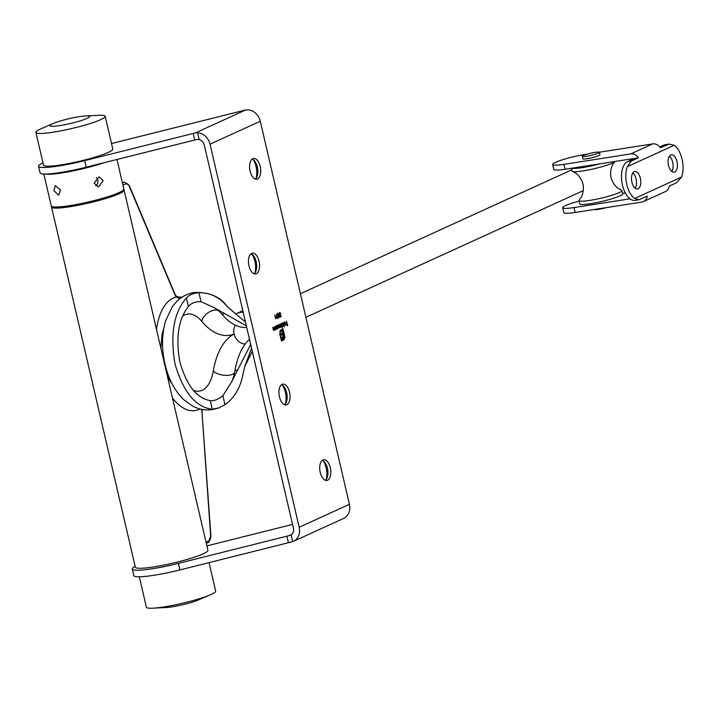 <?xml version="1.0" encoding="UTF-8"?>
<svg xmlns="http://www.w3.org/2000/svg" width="718" height="718" viewBox="0 0 718 718"><rect width="100%" height="100%" fill="white"/><g stroke="black" fill="none" stroke-linecap="round" stroke-linejoin="round"><path stroke-width="1.08" d="M322.265 460.31A10.501 5.394 -98.9 0 1 324.285 461.719A10.501 5.394 -98.9 0 1 327.435 468.226A10.501 5.394 -98.9 0 1 326.878 478.341A10.501 5.394 -98.9 0 1 325.38 480.288M326.125 479.561A13.884 7.135 81.1 0 0 326.187 467.93A13.884 7.135 81.1 0 0 323.19 460.785M281.483 384.758A10.501 5.394 -98.9 0 1 283.502 386.158A10.501 5.394 -98.9 0 1 286.653 392.665A10.501 5.394 -98.9 0 1 286.096 402.78A10.501 5.394 -98.9 0 1 284.606 404.737M285.342 404.001A13.884 7.135 81.1 0 0 285.405 392.369A13.884 7.135 81.1 0 0 282.407 385.225M251.004 253.786A10.501 5.394 -98.9 0 1 253.023 255.186A10.501 5.394 -98.9 0 1 256.173 261.693A10.501 5.394 -98.9 0 1 255.617 271.817A10.501 5.394 -98.9 0 1 254.127 273.764M254.863 273.037A13.884 7.135 81.1 0 0 254.926 261.406A13.884 7.135 81.1 0 0 251.937 254.262M252.171 159.082A10.501 5.394 -98.9 0 1 254.181 160.482A10.501 5.394 -98.9 0 1 257.331 166.989A10.501 5.394 -98.9 0 1 256.775 177.104A10.501 5.394 -98.9 0 1 255.285 179.06M256.021 178.324A13.884 7.135 81.1 0 0 256.084 166.693A13.884 7.135 81.1 0 0 253.095 159.549M252.799 158.696A10.501 5.394 81.1 0 0 249.963 170.417A10.501 5.394 81.1 0 0 256.784 179.222A10.501 5.394 81.1 0 0 257.52 178.997A10.501 5.394 81.1 0 0 260.365 167.276A10.501 5.394 81.1 0 0 253.544 158.472A10.501 5.394 81.1 0 0 252.799 158.696M322.903 459.924A10.501 5.394 81.1 0 0 320.066 471.645A10.501 5.394 81.1 0 0 326.878 480.45A10.501 5.394 81.1 0 0 327.623 480.225A10.501 5.394 81.1 0 0 330.459 468.504A10.501 5.394 81.1 0 0 323.639 459.7A10.501 5.394 81.1 0 0 322.903 459.924M251.641 253.4A10.501 5.394 81.1 0 0 248.805 265.121A10.501 5.394 81.1 0 0 255.617 273.926A10.501 5.394 81.1 0 0 256.362 273.702A10.501 5.394 81.1 0 0 259.198 261.98A10.501 5.394 81.1 0 0 252.386 253.176A10.501 5.394 81.1 0 0 251.641 253.4M282.12 384.372A10.501 5.394 81.1 0 0 279.284 396.094A10.501 5.394 81.1 0 0 286.096 404.898A10.501 5.394 81.1 0 0 286.841 404.674A10.501 5.394 81.1 0 0 289.677 392.952A10.501 5.394 81.1 0 0 282.865 384.148A10.501 5.394 81.1 0 0 282.12 384.372M42.972 162.815A40.648 4.972 -13.1 0 0 38.575 166.316A40.648 4.972 -13.1 0 0 84.688 160.635L193.187 133.449A6.776 0.826 166.9 0 1 195.278 132.965L197.576 132.758A13.552 11.506 65.5 0 1 210.024 144.174L299.173 527.263A13.552 11.506 -114.5 0 1 293.312 541.381A13.552 11.506 -114.5 0 1 292.72 541.632L290.521 542.252A6.776 0.826 -13.1 0 0 288.43 542.736L179.931 569.921A40.648 4.972 166.9 0 1 133.817 575.594L132.292 569.042A40.648 4.972 166.9 0 1 135.137 566.34M38.575 166.316L40.091 172.858A40.648 4.972 -13.1 0 0 86.214 167.186L194.713 140.001L193.187 133.449M276.942 315.938L277.902 316.925L277.525 318.559L276.547 317.536L276.708 313.901L277.049 315.902M283.215 322.651L284.247 327.094L283.215 322.651M281.994 323.154L283.197 324.419L282.757 326.43L281.959 326.053L282.21 328.027L281.178 323.585L281.492 324.051L282.129 323.109M282.937 325.748L282.757 326.43L281.752 326.089M293.312 541.381L343.563 518.441A13.552 11.506 -114.5 0 0 349.424 504.323L260.275 121.234A13.552 11.506 -114.5 0 0 247.827 109.818L245.529 110.025A6.776 0.826 -13.1 0 0 243.438 110.509L111.523 143.564M277.166 325.353L278.369 326.627L277.929 328.638L277.139 328.288L277.085 328.961L276.349 325.792L276.663 326.25L277.301 325.317M278.108 327.946L277.929 328.638L276.933 328.314M275.667 329.607L274.527 326.627L275.811 329.176L275.909 325.99L276.645 329.158L276.313 328.673L275.757 329.607M275.039 328.772L275.811 329.176M273.845 330.442L272.705 327.453L273.989 330.002L274.088 326.825L274.823 329.993L274.491 329.508L273.935 330.442M273.217 329.598L273.989 330.002M280.612 317.087L279.347 314.233L279.769 312.501L280.783 313.452L279.867 312.94L279.535 314.107L280.406 314.726L280.128 316.126L280.72 316.611L281.205 315.651L280.72 317.087M279.921 316.162L280.72 316.611M280.28 313.012L279.58 312.985L279.248 314.152L280.119 314.771M279.49 327.866L278.387 324.859L279.616 327.435L279.464 324.365L280.693 326.941L280.729 323.791L281.474 326.95L281.151 326.493L280.747 327.345L280.065 326.807L279.58 327.866M280.576 327.372L279.912 326.834M279.06 327.435L279.616 327.435M280.128 326.932L280.693 326.941M284.561 321.978L285.737 323.244L285.324 325.254L284.113 323.899L285.522 323.262L284.678 322.355L284.041 323.181L284.705 321.933M284.588 322.373L283.969 323.333M284.274 322.023L285.45 323.288L285.324 325.254L284.543 324.922M284.813 337.648L283.718 339.982L281.465 341.014L279.885 334.202L280.02 330.854L281.187 329.741L281.375 330.549L280.235 331.931L280.28 334.014L281.68 340.018L283.529 339.174L284.292 337.945L284.247 335.88L282.847 329.876L282.3 330.127L283.619 336.248L283.215 338.061L281.986 338.824L281.743 337.774L282.964 336.715L282.668 334.355L281.115 335.064L280.873 334.032L282.425 333.323L281.546 329.58L283.063 328.889L284.795 336.697L284.472 339.138M275.793 318.738L274.886 314.852L275.586 318.774M278.943 317.85L277.686 314.969L278.099 313.263L279.14 314.26L279.042 317.85M286.5 321.152L287.703 325.398L286.653 325.882L287.406 325.048L287.092 323.71L286.132 323.656L286.994 323.271L286.5 321.152M288.43 542.736L286.904 536.184A6.776 0.826 166.9 0 1 289.004 535.7L291.149 534.865A6.776 5.753 -114.5 0 0 293.429 528.161L204.28 145.072A6.776 5.753 65.5 0 0 199.155 139.525L196.804 139.516A6.776 0.826 -13.1 0 0 194.713 140.001M290.476 535.233L291.149 534.865L292.72 541.632M206.892 545.886L292.558 524.418M286.904 536.184L178.414 563.37A40.648 4.972 166.9 0 1 132.292 569.042M276.879 325.398L278.081 326.672M277.157 325.766L276.699 326.062M276.699 327.309L277.83 328.243L278.18 326.708L276.969 325.792L276.618 327.327L277.615 328.279M277.067 325.766L276.906 327.282M276.026 328.718L275.577 329.625M275.524 329.221L274.967 328.781L275.631 329.203M274.204 329.553L273.755 330.451M273.702 330.047L273.145 329.607L273.809 330.029M280.128 314.789L279.841 316.171L280.532 316.638M280.917 315.696L280.532 317.096M279.481 312.545L280.496 313.497M279.841 316.171L280.433 316.656M280.864 326.537L281.034 327.04M279.778 326.852L279.383 327.884M279.742 325.936L280.558 326.959M281.707 323.199L282.91 324.464M281.986 323.558L281.528 323.863M281.528 325.11L282.659 326.044L283.009 324.509L281.797 323.585L281.447 325.119L282.443 326.08M281.887 323.558L281.734 325.075M285.593 323.656L284.202 324.213L285.226 324.877L285.593 323.656L284.4 324.204M284.113 324.249L285.019 324.904M284.184 339.183L283.718 339.982M283.43 340.027L281.447 340.933M280.917 329.867L281.375 330.549M280.711 330.765L280.235 331.931M279.948 331.976L280.28 334.014M279.993 334.058L281.68 340.018M282.3 330.127L282.847 329.876M282.012 330.172L283.404 334.893M283.116 334.938L283.619 336.248M283.332 336.293L283.547 337.298M283.26 337.343L283.215 338.061M281.097 334.983L282.668 334.355M282.793 329.006L284.642 335.692M284.355 335.737L284.525 337.693M276.654 315.983L277.615 316.97L277.238 318.604M277.426 317.078L276.717 316.441L276.457 317.518L277.256 318.137M276.457 317.518L277.139 318.155M276.816 316.414L277.426 318.11L277.713 317.033L276.816 316.414M276.538 317.509L277.426 318.11M277.812 313.299L278.853 314.304M278.71 315.687L279.23 316.467L278.862 317.868M278.656 314.385L277.92 313.748L277.597 314.915L278.431 315.57M278.028 313.712L277.884 314.87L278.62 315.543L278.943 314.34L278.028 313.712M278.27 316.934L279.06 317.365L279.329 316.503L278.728 315.983L279.042 316.548L278.44 316.028L278.189 316.943L278.853 317.401M278.189 316.943L278.772 317.41M279.329 316.503L278.728 315.983L278.476 316.898L279.06 317.365M287.415 325.442L286.635 325.801M286.222 324.024L287.092 323.71M139.31 576.787L146.382 607.186A35.568 4.353 -13.1 0 0 152.754 608.182L165.634 607.572A20.319 2.486 -13.1 0 0 198.563 599.907L210.383 594.773A35.568 4.353 -13.1 0 0 211.173 594.423A35.568 4.353 -13.1 0 0 215.66 591.067L209.046 562.625M152.754 608.182A35.568 4.353 -13.1 0 0 210.383 594.773M87.013 118.398A20.319 2.486 166.9 0 1 60.016 125.542A20.319 2.486 166.9 0 1 52.549 123.774A20.319 2.486 166.9 0 1 52.997 123.568A20.319 2.486 166.9 0 1 85.936 115.903A20.319 2.486 166.9 0 1 87.013 118.398M85.936 115.903L98.815 115.302A35.568 4.353 166.9 0 1 105.178 116.298A35.568 4.353 166.9 0 1 100.691 119.655A35.568 4.353 166.9 0 1 62.188 130.604A35.568 4.353 166.9 0 1 35.9 132.417A35.568 4.353 166.9 0 1 40.387 129.061A35.568 4.353 166.9 0 1 41.177 128.71L52.997 123.568M105.178 116.298L112.798 149.039A35.568 4.353 166.9 0 1 108.31 152.395A35.568 4.353 166.9 0 1 69.808 163.345A35.568 4.353 166.9 0 1 43.52 165.158L35.9 132.417M43.843 174.025L51.265 205.922A37.255 4.559 166.9 0 0 78.809 204.029A37.255 4.559 166.9 0 0 119.143 192.55A37.255 4.559 166.9 0 0 123.846 189.04L116.971 159.477M95.781 185.908A5.08 4.649 93.1 0 0 96.266 177.669M94.139 183.216L99.048 176.852L103.15 180.622L98.501 186.994L94.139 183.216M53.877 190.611L55.313 185.603L60.563 190.019L58.643 195.197L53.877 190.611M104.02 162.726A37.255 4.559 166.9 0 1 45.207 174.052M123.702 189.651A37.255 4.559 166.9 0 1 124.097 190.126L207.915 550.293A37.255 4.559 166.9 0 1 190.351 558.46A37.255 4.559 166.9 0 1 153.733 566.915A37.255 4.559 166.9 0 1 135.334 567.184L51.525 207.017A37.255 4.559 166.9 0 1 51.669 206.407M124.097 190.126A37.255 4.559 166.9 0 1 106.533 198.294A37.255 4.559 166.9 0 1 69.915 206.739A37.255 4.559 166.9 0 1 51.525 207.017M180.353 298.401A55.798 28.657 81.1 0 0 179.015 298.419L176.386 297.001A1.696 1.158 -42.8 0 0 176.188 296.067L174.779 293.752A1.696 0.628 -22.8 0 1 174.653 294.183L129.222 186.133A5.08 2.612 81.1 0 0 126.099 183.763L122.957 185.199M245.475 322.068L227.364 306.712C219.484 297.162 210.006 292.495 198.913 292.711C193.528 293.115 189.355 294.856 186.402 297.952L188.394 306.523C178.387 319.295 175.551 337.792 179.886 362.025C186.608 385.395 196.75 398.275 210.302 400.653C214.081 401.057 218.281 399.414 222.885 395.726L231.474 382.173A44.031 22.617 81.1 0 0 234.983 370.533A71.208 36.564 -98.9 0 1 249.487 339.336M188.394 306.523C191.284 303.086 195.493 301.479 201.013 301.704L214.143 307.672A44.031 22.617 -98.9 0 1 221.871 314.179A71.208 36.564 81.1 0 0 246.714 327.408M231.474 382.173L250.681 344.452M251.551 348.203L244.712 366.665L243.034 374.033C240.521 387.585 234.508 397.808 224.976 404.719L219.223 407.779L212.295 409.233C195.817 407.375 183.395 392.306 175.03 364.008C169.969 334.633 173.765 312.617 186.402 297.952M214.143 307.672L246.346 325.819M245.233 344.003A11.856 10.07 65.5 0 1 234.113 334.014A11.856 10.07 65.5 0 1 235.324 325.182M586.615 156.228A8.804 1.077 166.9 0 1 582.262 156.3A8.804 1.077 166.9 0 1 586.418 154.37A8.804 1.077 166.9 0 1 595.069 152.369A8.804 1.077 166.9 0 1 599.422 152.306A8.804 1.077 166.9 0 1 595.267 154.235A8.804 1.077 166.9 0 1 586.615 156.228M599.422 152.306L599.988 154.756A8.804 1.077 166.9 0 1 595.841 156.686A8.804 1.077 166.9 0 1 587.18 158.687A8.804 1.077 166.9 0 1 582.837 158.75L582.262 156.3M606.674 207.556A8.804 1.077 166.9 0 1 598.956 209.27A8.804 1.077 166.9 0 1 594.666 209.432M668.521 165.436A8.804 4.523 -98.9 0 1 671.393 154.801A8.804 4.523 -98.9 0 1 676.975 161.577A8.804 4.523 -98.9 0 1 674.103 172.203A8.804 4.523 -98.9 0 1 668.521 165.436M669.4 156.219A8.804 4.523 -98.9 0 1 672.667 162.25A8.804 4.523 -98.9 0 1 671.779 171.467M631.921 182.148A8.804 4.523 -98.9 0 1 634.793 171.512A8.804 4.523 -98.9 0 1 640.375 178.288A8.804 4.523 -98.9 0 1 637.503 188.915A8.804 4.523 -98.9 0 1 631.921 182.148M632.8 172.93A8.804 4.523 -98.9 0 1 636.067 178.962A8.804 4.523 -98.9 0 1 635.188 188.179M638.733 199.819L635.053 200.394A19.817 10.178 -98.9 0 1 622.488 185.163A19.817 10.178 -98.9 0 1 627.541 161.658L634.703 158.391L638.41 157.816A8.472 7.189 -114.5 0 0 630.691 153.93L563.917 164.35A22.859 2.8 166.9 0 1 552.636 164.512A22.859 2.8 166.9 0 1 563.406 159.504A22.859 2.8 166.9 0 1 585.879 154.316L587.351 154.092M629.973 198.832L573.978 207.565A22.859 2.8 166.9 0 1 562.688 207.735L563.836 212.645A22.859 2.8 166.9 0 0 575.118 212.474L641.892 202.063A8.472 7.189 -114.5 0 0 643.499 201.578A8.472 7.189 -114.5 0 0 647.322 196.122L638.84 199.801L634.685 198.455A19.817 10.178 -98.9 0 1 626.796 184.49A19.817 10.178 -98.9 0 1 627.29 166.693L631.257 161.083L638.41 157.816M599.359 152.216L652.644 143.905A8.472 7.189 65.5 0 1 660.372 147.782L669.005 144.085L674.211 145.269A19.817 10.178 -98.9 0 1 681.597 177.032L676.446 182.83L669.284 186.097A8.472 7.189 65.5 0 1 665.46 191.553L643.499 201.578M659.761 146.948L663.818 145.099A19.817 10.178 -98.9 0 1 665.218 144.677L668.88 144.103M562.688 207.735A22.859 2.8 166.9 0 1 579.13 201.112M622.542 193.384L625.315 192.954M633.312 159.028A3.384 2.881 65.5 0 0 631.831 158.84L565.066 169.26A22.859 2.8 166.9 0 1 553.775 169.43L552.636 164.512M571.483 168.254L572.138 171.081A22.016 2.692 -13.1 0 0 572.533 171.44A22.016 2.692 -13.1 0 0 583.007 170.92A22.016 2.692 -13.1 0 0 614.841 161.595A22.016 2.692 -13.1 0 0 614.931 161.478M571.851 168.2A22.016 2.692 -13.1 0 0 582.253 167.644A22.016 2.692 -13.1 0 0 599.736 163.848M572.533 171.44L575.683 173.2C574.831 172.553 580.691 175.838 582.989 184.086C584.569 192.496 580.763 198.033 581.239 197.082L579.193 200.044A22.016 2.692 -13.1 0 0 578.995 200.546A22.016 2.692 -13.1 0 0 589.873 200.385A22.016 2.692 -13.1 0 0 611.512 195.395A22.016 2.692 -13.1 0 0 621.887 190.566A22.016 2.692 -13.1 0 0 621.492 190.198L618.351 188.448C619.194 189.094 613.334 185.8 611.036 177.561C609.456 169.152 613.262 163.605 612.786 164.566L614.841 161.595M578.995 200.546L579.758 203.822A22.016 2.692 -13.1 0 0 590.627 203.661A22.016 2.692 -13.1 0 0 612.266 198.662A22.016 2.692 -13.1 0 0 622.65 193.842L621.887 190.566M86.214 167.186L84.688 160.635M260.275 121.234L210.024 144.174M349.424 504.323L299.173 527.263M245.529 110.025L195.278 132.965M291.643 534.497L289.004 535.7M178.414 563.37L179.931 569.921M197.576 132.758L199.155 139.525M168.775 378.924A37.255 19.135 81.1 0 0 168.901 379.14A37.255 19.135 81.1 0 0 172.185 383.977M172.455 397.925A57.584 29.573 81.1 0 0 200.062 408.946M163.632 329.149A37.255 19.135 81.1 0 0 161.981 334.759L160.931 348.383M122.482 183.171L124.277 182.354L122.365 182.65M206.003 542.099L209.144 540.663A5.08 2.612 81.1 0 0 210.679 536.175L201.92 411.369A8.472 4.353 -98.9 0 1 201.911 409.359M174.653 294.183A8.472 4.353 -98.9 0 0 176.386 297.001A57.584 29.573 81.1 0 0 156.506 329.374M126.099 183.763A1.696 1.436 -114.5 0 0 124.277 182.354A6.776 3.482 -98.9 0 1 124.761 182.21L122.347 182.587M209.144 540.663A1.696 1.436 65.5 0 1 208.417 542.422L210.679 536.175M201.92 411.369L210.93 536.274M179.015 298.419A1.696 1.454 -93.4 0 0 177.472 296.866L176.188 296.067M129.222 186.133A1.696 0.628 -22.8 0 0 129.348 185.702L174.779 293.752M218.057 310.32A11.856 7.754 140 0 0 214.224 310.149A11.856 7.754 140 0 0 201.668 321.251A76.287 39.176 81.1 0 0 234.113 333.996M193.348 390.26A38.951 20.005 81.1 0 0 213.273 371.098A76.287 39.176 -98.9 0 1 234.122 334.032M213.273 371.098A11.856 5.573 -170.3 0 0 229.356 375.173A11.856 5.573 -170.3 0 0 234.598 372.57M201.668 321.251A38.951 20.005 81.1 0 0 182.641 316.117M234.983 370.533L237.505 370.138M242.828 310.706L236.536 313.586A20.319 17.259 65.5 0 1 240.404 312.429A20.319 17.259 -114.5 0 1 243.187 312.249M224.976 404.719L222.885 395.726M212.295 409.233L210.302 400.653M221.871 314.179L224.393 313.784M198.913 292.711L201.013 301.704M627.541 161.658L631.257 161.083M663.818 145.099L667.525 144.515M634.685 198.455L681.597 177.032M674.211 145.269L627.29 166.693M575.118 212.474L573.978 207.565M563.917 164.35L565.066 169.26M630.691 153.93L652.644 143.905M168.802 378.96L167.438 376.376M206.308 543.391L208.417 542.422M202.18 411.477L202.189 409.413M182.049 297.207L177.472 296.866M129.348 185.702L124.761 182.21M219.223 407.779L212.636 409.574C205.465 410.561 198.724 409.359 192.433 405.966L183.664 399.603C176.188 392.279 170.651 382.945 167.061 371.592C161.586 354.037 161.074 337.182 165.526 321.018L172.158 306.972L176.152 302.107C181.124 296.92 187.192 293.698 194.363 292.441C209.485 292.1 220.453 296.83 227.283 306.613C234.373 312.94 237.434 315.274 236.455 313.622L236.536 313.586M252.287 351.362L244.712 366.665M583.33 190.611L305.904 317.284M571.842 169.789L300.42 293.725"/></g></svg>

